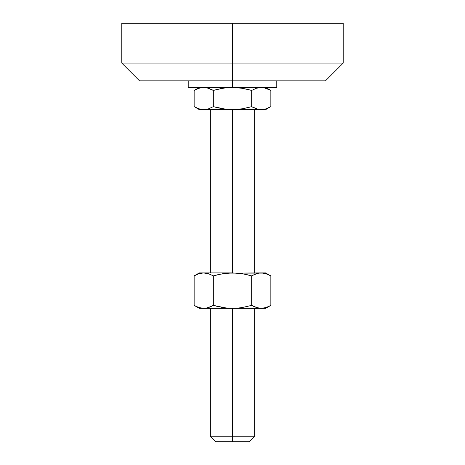 <?xml version="1.0" encoding="UTF-8"?>
<svg xmlns="http://www.w3.org/2000/svg" width="465" height="465" viewBox="0 0 465 465"><rect width="100%" height="100%" fill="white"/><g stroke="black" fill="none" stroke-linecap="round" stroke-linejoin="round"><path stroke-width="0.35" stroke-dasharray="2.33 1.74" d="M264.637 307.946L266.114 307.539L261.266 308.342L199.287 308.342L254.646 308.342L210.354 308.342L232.5 308.342L232.5 436.217L232.5 308.342L265.713 308.342L261.266 308.342L264.498 307.981M254.646 436.217L232.5 436.217L254.646 436.217M232.5 441.75L232.5 436.217L232.5 441.75L215.894 441.75L232.5 441.75M258.052 109.252L256.418 108.81L261.266 109.606L232.5 109.606L232.5 272.909L210.354 272.909L254.646 272.909L232.5 272.909L232.5 109.606L254.646 109.606L199.287 109.606L261.295 109.606M232.5 80.823L276.785 80.823L232.5 80.823L232.5 63.106L343.217 63.106L232.5 63.106L232.5 23.25L343.217 23.25L232.5 23.25L232.5 63.106L121.784 63.106L232.5 63.106L232.5 80.823L139.5 80.823L276.785 80.823L188.215 80.823L232.5 80.823L232.5 87.466L232.5 80.823L325.5 80.823L232.5 80.823M276.785 87.466L188.215 87.466L276.785 87.466M121.784 23.25L232.5 23.25L121.784 23.25M263.702 87.67L261.266 87.466L265.713 87.466L261.266 87.466L266.114 88.263L263.702 87.67M268.497 89.204L270.851 90.431M240.318 87.99L238.993 87.827M253.198 107.467L251.675 106.642L251.675 90.431L256.418 88.263L251.675 90.431L251.705 106.654M206.948 87.821L208.587 88.263L203.734 87.466L201.299 87.67L198.892 88.263L194.149 90.431M213.325 90.431L213.325 106.642L213.325 90.431L211.802 89.606M206.175 87.67L199.287 87.466L203.705 87.466M268.497 107.868L266.114 108.804M258.825 109.403L263.702 109.403L266.108 108.81L270.851 106.642M251.675 90.431L246.869 89.181M213.325 106.642L208.582 108.81L213.325 106.642L218.131 107.892M224.682 109.083L226.007 109.246M201.299 87.67L196.509 89.199M194.149 106.642L198.886 108.804L203.734 109.606L201.299 109.403L196.497 107.863M196.503 89.204L198.886 88.263M263.702 109.403L268.491 107.868M265.713 109.606L261.266 109.606L265.713 109.606M232.5 109.606L210.354 109.606L232.5 109.606M238.905 273.263L242.224 273.716L237.4 273.118L228.181 272.909L236.819 272.909L199.287 272.909L265.713 272.909L258.819 273.118L256.407 273.716L258.052 273.263M236.819 272.909L254.646 272.909L236.819 272.909M228.181 272.909L210.354 272.909L228.181 272.909M199.7 273.467L195.509 275.135M194.928 275.443L200.525 273.263M210.959 274.646L211.784 275.042M218.062 274.646L213.325 275.879L213.325 305.371L213.325 275.879M227.606 273.118L225.002 273.391M237.4 273.118L258.825 273.118M246.979 274.652L244.166 274.059M253.198 275.053L251.675 275.879L251.675 305.371L253.198 306.197M270.851 275.879L266.108 273.711L261.266 272.909M269.56 275.17L268.497 274.652M210.354 436.217L232.5 436.217L210.354 436.217M228.181 308.342L210.354 308.342L228.181 308.342M236.819 308.342L254.646 308.342L236.819 308.342M270.101 305.79L266.114 307.539L269.56 306.08M254.041 306.604L256.424 307.539L251.675 305.371L251.675 275.879M246.962 306.598L251.675 305.371L246.962 306.598M237.377 308.132L239.998 307.859M227.6 308.132L226.095 307.987M218.021 306.598L220.834 307.191M211.778 306.208L213.325 305.371M194.149 305.371L198.892 307.539L201.299 308.132L203.734 308.342L208.587 307.539L206.948 307.987M196.509 306.604L201.299 308.132M227.6 273.118L223.985 273.53M237.4 308.132L241.015 307.72M268.491 274.646L263.702 273.118"/><path stroke-width="0.7" d="M121.784 23.25L232.5 23.25L121.784 23.25L121.784 63.106L139.5 80.823L232.5 80.823L232.5 63.106L121.784 63.106L232.5 63.106L232.5 23.25L343.217 23.25L232.5 23.25L232.5 63.106L343.217 63.106L232.5 63.106L232.5 87.466L242.213 88.269L251.675 90.431L251.675 106.642L242.213 108.804L232.5 109.606L232.5 272.909L242.201 273.711L251.675 275.879L256.418 273.711L258.831 273.118L265.713 272.909L261.266 272.909L266.114 273.711L270.851 275.879L270.851 305.371L266.108 307.539L261.266 308.342L265.713 308.342L232.5 308.342L232.5 436.217L254.646 436.217L232.5 436.217L232.5 441.75L249.106 441.75L232.5 441.75L232.5 436.217L210.354 436.217L232.5 436.217L232.5 308.342L199.287 308.342L206.948 307.987M188.215 80.823L188.215 87.466L276.785 87.466L232.5 87.466L232.5 80.823L325.5 80.823L139.5 80.823M188.215 87.466L232.5 87.466L237.394 87.67L226.542 87.769M196.509 89.199L194.149 90.431L198.886 88.263L203.734 87.466L208.582 88.263L213.325 90.431L222.787 88.269L227.606 87.67L232.5 87.466L242.213 88.269L238.993 87.827M270.136 90.03L268.491 89.199L270.851 90.431L270.851 106.642L266.114 108.804L263.702 109.403L261.266 109.606L256.418 108.81L251.675 106.642L251.675 90.431L246.967 89.204L251.675 90.431L256.413 88.263L258.825 87.67L263.574 87.647M261.394 87.466L256.418 88.263L261.266 87.466L263.702 87.67L270.368 90.158M246.938 89.199L245.904 88.966M206.948 87.821L213.325 90.431L218.033 89.204L213.325 90.431L211.802 89.606M213.325 90.431L213.325 106.642L208.587 108.804L206.175 109.403L208.582 108.81L203.734 109.606L232.5 109.606L222.787 108.804L213.325 106.642L213.325 90.431L221.096 88.565M198.886 88.263L203.734 87.466L201.2 87.687M220.962 88.588L226.281 87.798M240.318 87.99L246.973 89.204M251.675 90.431L256.413 88.263L261.266 87.466M263.702 87.67L268.491 89.199M244.038 108.484L251.675 106.642L246.967 107.868L251.675 106.642L258.052 109.252M224.682 109.083L232.5 109.606L258.831 109.403M268.491 107.868L270.851 106.642L270.851 90.431L265.713 87.466M246.869 89.181L245.625 88.908M218.131 107.892L219.375 108.165M243.904 108.508L238.719 109.275M199.287 87.466L194.149 90.431L194.149 106.642L194.149 90.431L196.503 89.204M203.734 87.466L206.169 87.67M238.458 109.298L199.287 109.606L203.734 109.606L198.892 108.81L194.637 106.915M226.007 109.246L213.325 106.642L208.582 108.81L203.734 109.606L198.892 108.81L194.149 106.642L199.287 109.606M194.881 107.049L196.497 107.863M218.062 107.874L219.096 108.107M213.325 106.642L218.033 107.868M253.198 107.467L251.675 106.642M266.114 108.804L264.01 109.345M265.713 109.606L268.497 107.868M261.266 109.606L232.5 109.606L232.5 272.909L199.287 272.909L194.149 275.879L198.892 273.711L203.734 272.909L208.587 273.711L213.325 275.879L222.776 273.716L232.5 272.909L199.287 272.909M253.198 275.053L258.831 273.118L263.702 273.118L227.6 273.118L237.382 273.118L242.201 273.711L251.675 275.879L244.166 274.059M261.266 272.909L227.618 273.118M195.509 275.135L194.928 275.443M200.525 273.263L199.7 273.467M226.095 307.987L213.325 305.371L218.021 306.598L213.325 305.371L208.582 307.539L210.965 306.598L206.169 308.132L203.734 308.342L198.886 307.539L194.149 305.371L194.149 275.879L198.892 273.711L201.299 273.118L203.734 272.909L208.587 273.711L203.222 272.92M211.784 275.042L213.325 275.879L218.021 274.652L213.325 275.879L213.325 305.371L213.325 275.879M218.864 274.466L227.6 273.118M225.002 273.391L223.985 273.53M238.905 273.263L237.394 273.118M258.819 273.118L258.052 273.263M265.713 308.342L270.851 305.371L270.851 275.879L269.56 275.17M263.702 273.118L268.491 274.646M215.894 441.75L232.5 441.75L215.894 441.75L210.354 436.217L210.354 308.342M269.56 306.08L270.101 305.79M270.851 305.371L266.108 307.539L261.266 308.342L256.413 307.539L261.266 308.342L232.5 308.342L237.4 308.132L227.618 308.132L220.834 307.191M253.198 306.197L258.831 308.132L256.413 307.539L251.675 305.371L242.224 307.534L237.4 308.132L227.618 308.132M251.571 305.4L242.224 307.534L237.4 308.132M239.998 307.859L241.015 307.72M232.483 308.342L237.382 308.132M232.5 308.342L201.299 308.132L206.169 308.132L211.778 306.208M201.299 308.132L198.886 307.539L194.149 305.371L196.509 306.604M251.675 275.879L251.675 305.371L251.675 275.879L246.979 274.652M203.734 272.909L206.169 273.118L210.965 274.652M194.149 275.879L194.149 305.371L199.287 308.342M218.916 274.455L218.062 274.646M213.325 305.371L218.021 306.598M268.497 274.652L265.713 272.909M254.035 306.598L251.675 305.371M254.646 308.342L254.646 436.217L249.106 441.75M254.646 109.606L254.646 272.909M276.785 80.823L276.785 87.466M343.217 23.25L343.217 63.106L325.5 80.823M210.354 109.606L210.354 272.909"/></g></svg>
